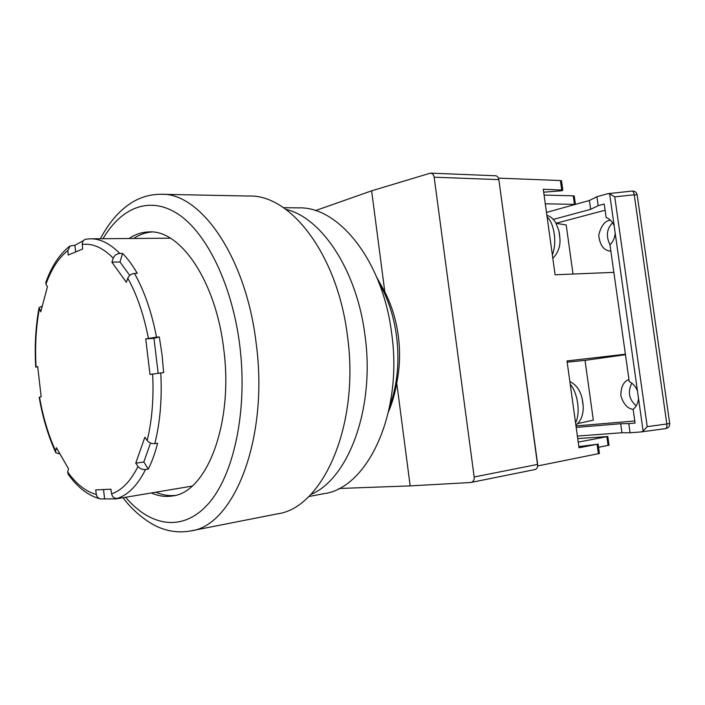 <?xml version="1.0" encoding="UTF-8"?>
<svg xmlns="http://www.w3.org/2000/svg" width="705" height="705" viewBox="0 0 705 705"><rect width="100%" height="100%" fill="white"/><g stroke="black" fill="none" stroke-linecap="round" stroke-linejoin="round"><path stroke-width="1.06" d="M389.715 406.186C397.373 385.08 399.664 361.771 396.571 336.285C393.795 315.999 387.917 298.118 378.929 282.652M471.107 482.458C473.355 481.7 474.377 479.876 474.174 476.985L537.659 464.401C537.862 467.195 536.963 468.913 534.963 469.556L470.64 482.52L410.169 485.886L396.739 383.018C399.85 367.746 400.387 352.086 398.343 336.047C396.184 320.035 391.689 305.344 384.842 291.967L376.858 277.523M430.499 173.13L495.518 175.756C497.298 175.977 498.409 177.263 498.849 179.616L434.165 177.193C433.76 174.787 432.535 173.439 430.499 173.13L371.632 190.826L315.417 210.619M537.659 464.401L498.849 179.616M388.57 411.597C392.262 402.934 394.985 393.408 396.739 383.018M410.169 485.886L338.946 488.495M384.842 291.967L371.632 190.826M474.174 476.985L434.165 177.193M151.355 492.954C158.361 496.091 165.402 497.087 172.478 495.941C206.583 492.68 233.699 423.599 223.732 349.098C215.924 281.198 180.41 229.874 149.301 231.91C142.163 232.024 135.43 234.219 129.112 238.51M133.721 238.475C139.405 234.65 145.424 232.483 151.795 231.98M347.477 336.162C359.999 425.397 322.626 508.235 277.188 513.901L190.65 530.936C233.787 526.036 269.054 438.642 256.179 343.388C246.071 256.832 200.476 192.491 161.093 194.272L249.279 196.052C290.839 194.527 337.748 255.043 347.477 336.162M174.822 495.448C168.469 496.064 162.168 494.972 155.902 492.187M283.463 207.684L298.779 207.878C338.647 206.327 382.877 260.885 391.689 333.571C403.119 413.438 367.437 488.274 323.868 493.685L308.693 496.549M285.798 209.332C321.506 217.484 357.047 270.288 365.031 335.703C375.175 408.336 348.332 479.206 310.711 494.531M103.15 489.57L95.668 489.922L96.365 494.478C96.867 496.946 98.242 498.426 100.48 498.928L116.008 498.893L119.929 497.95L117.233 498.409C114.254 498.576 112.377 497.06 111.602 493.852L110.879 489.191L103.15 489.57M83.419 240.634L74.906 245.322L70.077 245.957L67.856 250.566L68.218 255.06L82.652 249.015L82.282 244.424C82.256 241.454 83.569 239.691 86.213 239.136L90.451 238.81C100.251 238.687 110.033 243.569 119.806 253.456C116.678 253.782 114.492 255.351 113.249 258.162L111.883 262.163L126.362 282.291L127.79 278.255C129.068 275.417 131.289 273.822 134.452 273.452C144.322 290.795 151.663 312.033 156.492 337.157L159.321 336.955L153.963 338.321L158.149 373.156M42.256 306.04L39.083 307.618L40.74 311.804L47.429 286.768L45.931 284.203L45.834 282.388C51.553 266.375 59.396 254.417 69.337 246.494M39.198 397.276L41.163 396.792L37.691 366.565L35.735 367.199M99.925 498.796C88.107 495.58 77.524 487.393 68.165 474.218L67.662 471.971L68.5 468.772L56.418 447.728L55.616 450.918L55.889 452.866L59.907 453.861M156.492 337.157L145.732 338.902L149.989 374.478L163.622 372.61L162.035 354.641L159.321 336.955M160.793 372.875C162.124 398.898 160.132 422.489 154.818 443.63L157.612 443.251C155.1 452.989 151.998 461.608 148.306 469.089L145.547 469.512C137.554 485.34 128.116 494.972 117.233 498.409M154.818 443.63C151.619 443.824 149.063 442.793 147.16 440.528L144.851 437.25L135.757 463.176L138.004 466.472C139.863 468.728 142.375 469.741 145.547 469.512M119.806 253.456L122.582 253.403L119.982 261.987L129.764 275.435M134.452 273.452L137.255 273.364C132.655 265.388 127.764 258.735 122.582 253.403M153.963 338.321L145.732 338.902M150.544 443.031L143.802 461.986L148.306 469.089M143.802 461.986L135.757 463.176M119.982 261.987L111.883 262.163M74.906 245.322L75.673 251.923M103.529 489.543L104.578 498.479M577.73 438.58L607.807 436.527L578.223 442.106M577.633 423.608L593.328 420.136L585.018 360.37L625.458 354.712M556.13 223.379L566.194 224.93L573.015 274.042M567.173 362.185L585.018 360.37M613.861 272.368L555.099 274.783L543.282 189.275L562.81 190.103L561.885 190.755L543.687 192.201M537.695 465.917L498.647 178.145L560.404 180.533L561.7 189.848M537.871 465.908L599.435 453.482M625.388 354.218L567.005 360.934L578.999 447.745L597.073 444.291L598.395 453.826M598.58 447.314L609.014 445.181M544.084 195.073L573.262 195.831L574.452 204.353L545.291 203.807M574.258 196.113L573.262 195.831M561.524 180.885L560.404 180.533M574.452 204.353L575.245 204.432M597.073 444.291L578.84 446.609M553.328 219.414L590.649 209.35L598.166 205.675L604.238 204.027L606.133 217.501C609.86 218.955 612.53 221.731 614.161 225.829L615.209 233.258C614.813 237.867 613.068 241.744 609.992 244.882L629.239 381.581C633.055 383.538 635.795 386.675 637.47 390.975L638.527 398.519C638.113 403.048 636.315 406.662 633.152 409.358L635.082 423.079L628.789 423.59L630.076 432.764L641.118 431.936L643.127 431.107L647.234 426.64L614.76 196.862L634.244 194.774C633.821 192.377 633.116 191.143 632.112 191.081L607.957 193.655L609.649 193.822L614.76 196.862M641.4 431.892L665.679 428.596C666.727 428.208 667.115 426.675 666.833 423.987L669.706 423.432L637.188 194.932M631.803 383.168C627.476 391.936 628.948 399.488 636.218 405.833M612.654 222.815C606.67 228.728 605.789 236.078 610.01 244.855M610.415 220.145L610.16 220.216C604.916 220.806 601.092 225.803 598.695 235.214C599.937 245.516 604 250.821 610.865 251.112M605.11 210.231L556.069 223.256M634.791 421L575.985 425.926M628.948 379.501C623.634 381.449 620.929 386.789 620.823 395.523C623.343 403.991 627.45 408.618 633.152 409.394M598.166 205.675L596.906 196.686L607.957 193.655M590.649 209.35L589.406 200.502L596.906 196.686M546.481 212.416L589.406 200.502M577.386 436.069L621.96 432.738L620.691 423.723L628.789 423.59M576.188 427.389L620.691 423.723M621.96 432.738L630.076 432.764M582.171 398.766L583.141 405.816M559.849 237.796L558.898 230.835M125.64 497.272C150.518 526.794 183.37 532.372 208.742 503.317C234.025 474.412 247.816 409.975 239.788 345.6C232.289 285.173 206.9 233.39 178.524 214.373C150.033 195.347 121.278 207.367 103.027 238.713M67.856 250.566C58.806 257.616 51.5 268.825 45.931 284.203M39.277 309.222C35.973 327.367 34.906 346.631 36.078 367.005M39.542 397.135C42.996 417.052 48.354 434.985 55.616 450.918M67.662 471.971C76.492 484.273 86.063 491.773 96.365 494.478M111.602 493.852C121.736 490.424 130.54 481.295 138.004 466.472M113.249 258.162C102.868 247.693 92.549 243.11 82.282 244.424M147.16 440.528C152.024 420.568 153.857 398.378 152.65 373.95M148.376 338.259C143.811 314.703 136.955 294.699 127.79 278.255M606.873 436.774L608.08 445.472M647.234 426.64L666.833 423.987L634.244 194.774L637.179 194.871C636.545 192.28 634.852 191.02 632.112 191.081M638.527 398.519L643.127 431.107M609.649 193.822L614.161 225.829M615.209 233.258L637.47 390.975M575.562 422.841C577.985 417.906 578.69 411.332 577.668 403.128C576.417 394.95 573.932 388.631 570.213 384.19M547.08 216.761C550.631 220.207 553.028 225.944 554.262 233.972C555.267 242.088 554.624 249.05 552.341 254.849M123.022 497.712C133.827 512.482 150.156 524.538 161.701 528.442C171.165 531.896 180.815 532.724 190.65 530.936M100.374 238.731C109.301 221.978 119.947 209.808 132.337 202.229C141.247 196.898 150.826 194.245 161.093 194.272M116.008 498.893L192.051 486.115M55.624 452.293C48.16 435.901 42.688 417.563 39.189 397.276M35.735 367.146C34.519 346.393 35.602 326.723 38.986 308.138M90.451 238.81L170.381 238.193M598.113 444L599.435 453.518M561.515 180.806L562.81 190.103M607.807 436.527L609.014 445.207M575.412 204.388L574.249 196.052M641.118 431.936L665.934 428.552C668.578 427.82 669.838 426.12 669.706 423.449M569.86 381.59C576.232 384.657 580.338 390.385 582.18 398.792M583.053 404.291L582.541 400.555M575.862 425.044C582.806 420.065 583.511 410.151 583.158 405.851M546.877 215.307C550.261 216.224 553.231 218.709 555.778 222.754L558.871 230.702M559.682 235.505L559.083 231.654M552.826 258.347C558.36 252.54 560.704 245.648 559.849 237.682"/></g></svg>

